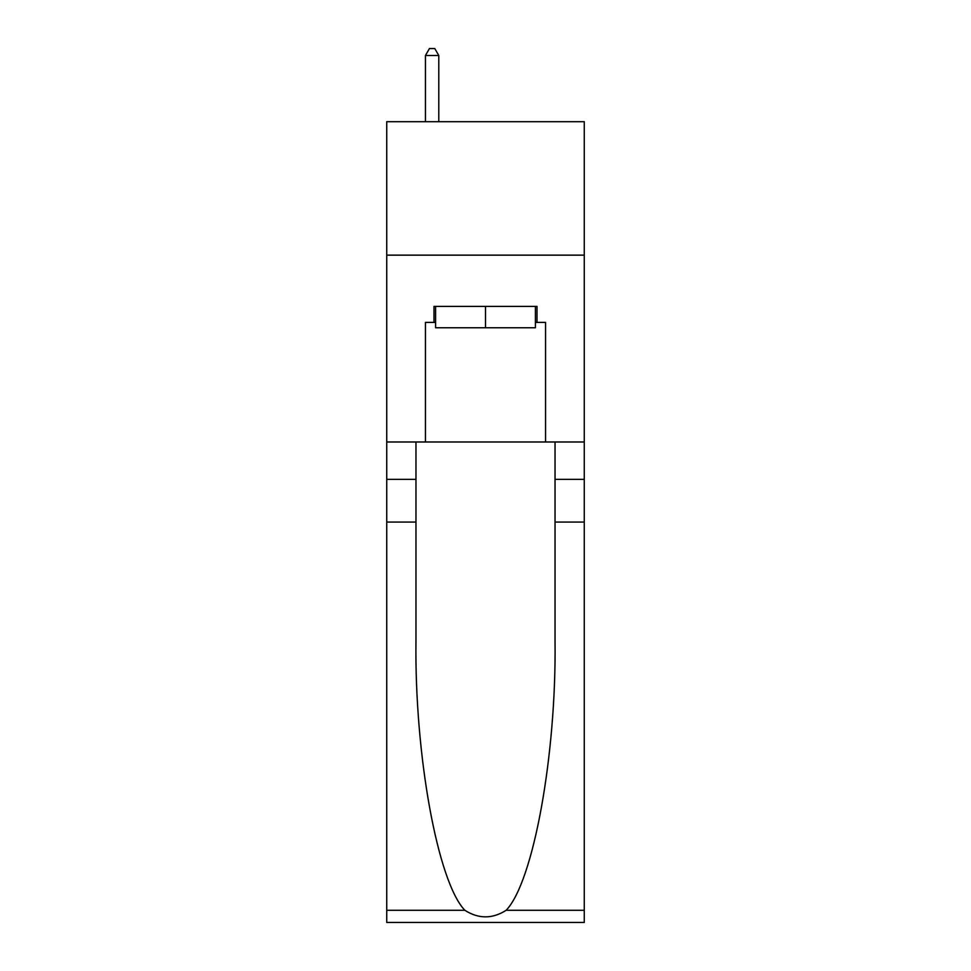<?xml version="1.0" encoding="UTF-8"?>
<svg xmlns="http://www.w3.org/2000/svg" width="971" height="971" viewBox="0 0 971 971"><rect width="100%" height="100%" fill="white"/><g stroke="black" fill="none" stroke-linecap="round" stroke-linejoin="round"><path stroke-width="1.46" d="M584.263 255.142L584.263 121.691L386.737 121.691L386.737 255.142L584.263 255.142L584.263 441.987L545.556 441.987L545.556 322.408L537.012 322.408L537.012 306.399L433.988 306.399L433.988 322.408L435.591 322.408M535.409 306.399L535.409 327.749L435.591 327.749L435.591 306.399M485.5 306.399L485.5 327.749M506.158 910.276L584.263 910.276L584.263 922.45L386.737 922.45L386.737 522.07L415.964 522.07L415.964 641.103C414.544 754.88 437.63 881.971 464.842 910.276C478.606 919.052 492.37 919.052 506.158 910.276C533.37 881.971 556.456 754.88 555.036 641.103L555.036 441.987M555.036 522.07L584.263 522.07L584.263 441.987M386.737 522.07L386.737 255.142M415.964 441.987L415.964 522.07M584.263 910.276L584.263 522.07M386.737 441.987L425.444 441.987L425.444 322.408L433.988 322.408M425.444 441.987L545.556 441.987M535.409 322.408L537.012 322.408M438.783 121.691L438.783 55.493L425.444 55.493L425.444 121.691M425.444 55.493L429.449 48.55L434.79 48.55L438.783 55.493M555.036 479.358L584.263 479.358M415.964 479.358L386.737 479.358M386.737 910.276L464.842 910.276"/></g></svg>
